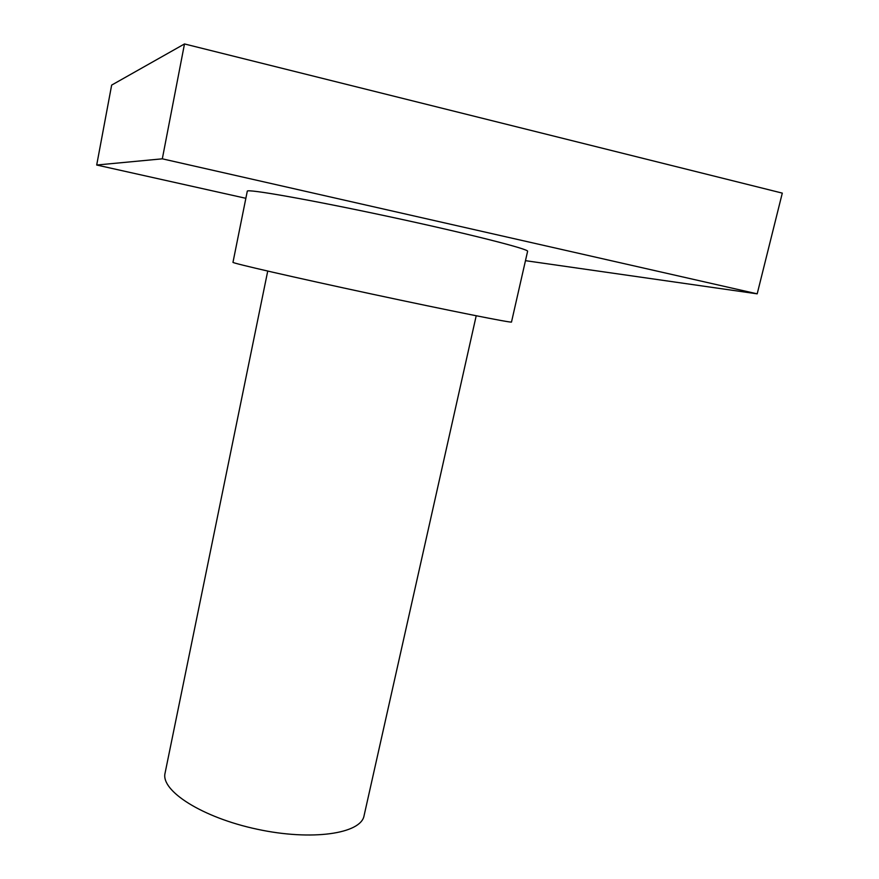 <?xml version="1.0" encoding="UTF-8"?>
<svg xmlns="http://www.w3.org/2000/svg" width="879" height="879" viewBox="0 0 879 879"><rect width="100%" height="100%" fill="white"/><g stroke="black" fill="none" stroke-linecap="round" stroke-linejoin="round"><path stroke-width="1.32" d="M525.466 260.667L757.193 293.839L782.299 193.116L184.491 43.95L162.318 158.824L96.701 165.021L245.856 198.302M184.491 43.95L111.655 85.098L96.701 165.021M757.193 293.839L162.318 158.824M247.285 191.215C246.208 188.491 310.023 199.687 388.463 216.509C466.903 233.309 529.696 249.262 527.598 251.317L511.501 322.022C512.831 323.307 449.718 310.759 371.839 294.058C293.96 277.368 231.243 262.942 232.979 262.316L247.285 191.215M267.732 271.073L165.065 773.135C160.505 790.77 202.236 817.569 257.107 829.216C311.935 841.082 360.972 833.753 364.049 815.789L476.209 315.77"/></g></svg>
